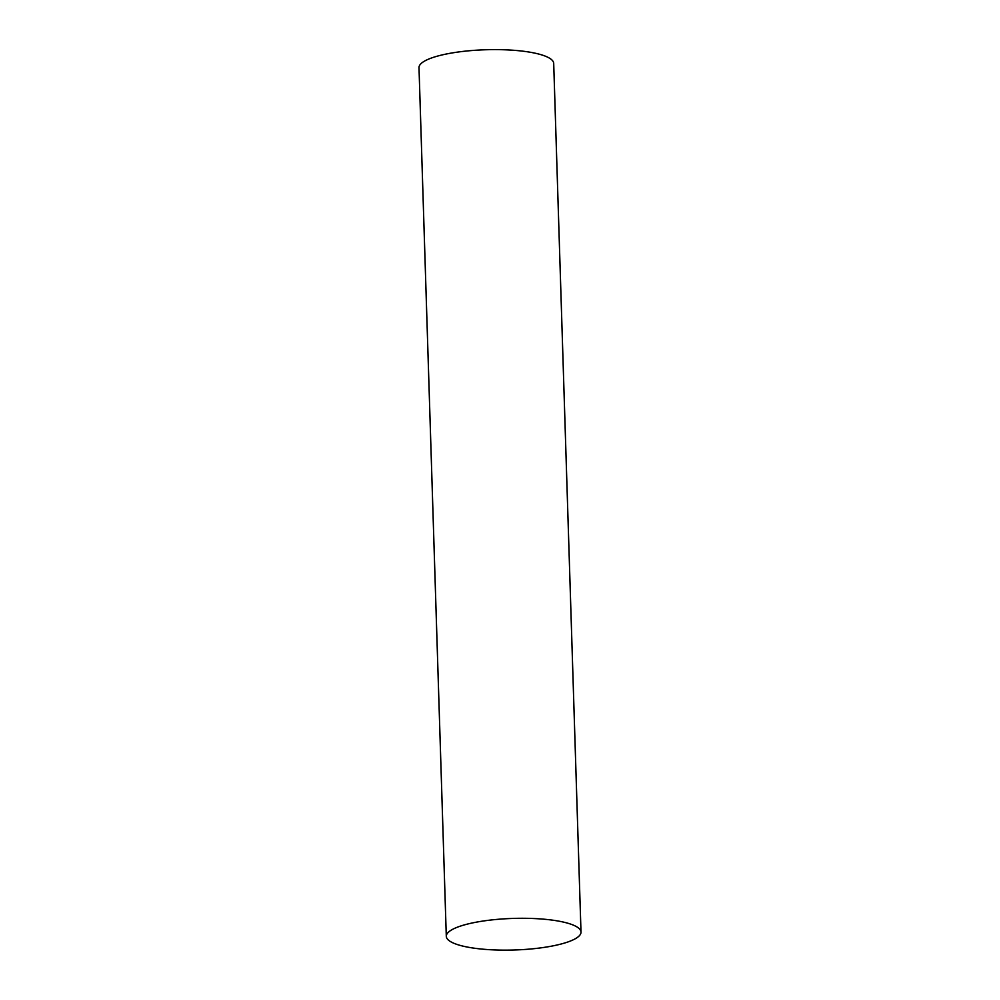 <?xml version="1.0" encoding="UTF-8"?>
<svg xmlns="http://www.w3.org/2000/svg" width="1000" height="1000" viewBox="0 0 1000 1000"><rect width="100%" height="100%" fill="white"/><g stroke="black" fill="none" stroke-linecap="round" stroke-linejoin="round"><path stroke-width="1.5" d="M581 932.1L553.7 63.425A67.387 15.8 178.2 0 0 509.3 50A67.387 15.8 178.2 0 0 434.95 56.85A67.387 15.8 178.2 0 0 419 67.65L446.3 936.325A67.387 15.8 178.2 0 0 514.15 950A67.387 15.8 178.2 0 0 581 932.1A67.387 15.8 178.2 0 0 536.6 918.675A67.387 15.8 178.2 0 0 462.25 925.525A67.387 15.8 178.2 0 0 446.3 936.325"/></g></svg>

